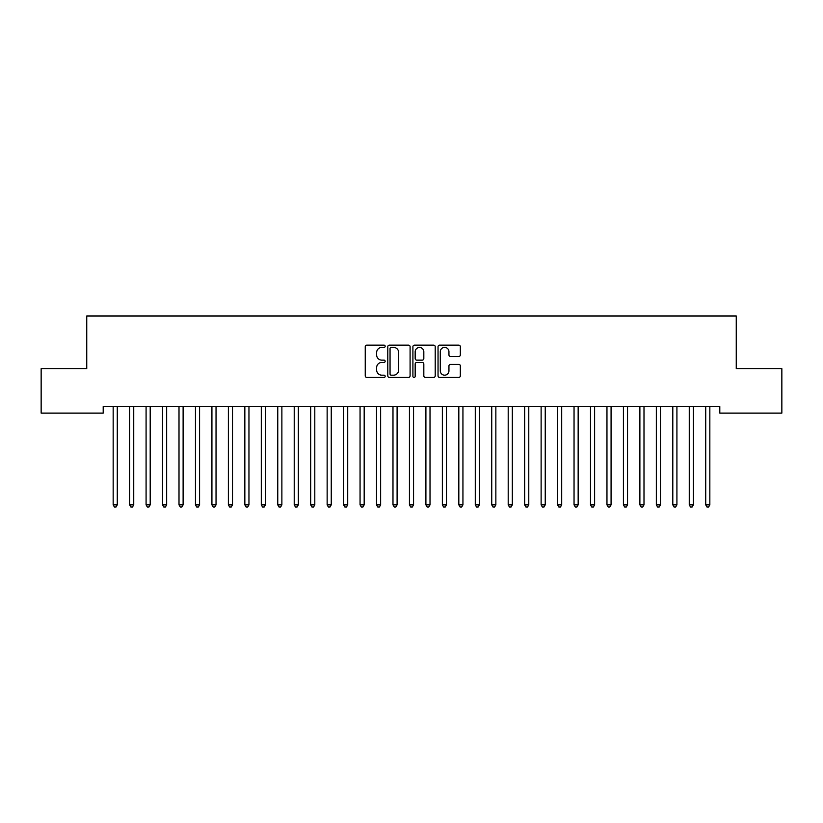 <?xml version="1.0" encoding="UTF-8"?>
<svg xmlns="http://www.w3.org/2000/svg" width="823" height="823" viewBox="0 0 823 823"><rect width="100%" height="100%" fill="white"/><g stroke="black" fill="none" stroke-linecap="round" stroke-linejoin="round"><path stroke-width="1.23" d="M385.164 346.257A1.132 1.132 0 0 0 384.032 345.125L366.863 345.125A1.615 1.615 0 0 0 365.247 346.74L365.247 375.823A1.615 1.615 0 0 0 366.863 377.438L384.032 377.438A1.132 1.132 0 0 0 385.164 376.306A1.132 1.132 0 0 0 384.032 375.175L381.81 375.175A5.175 5.175 0 0 1 376.646 370L376.646 367.583A5.175 5.175 0 0 1 381.81 362.408L384.032 362.408A1.132 1.132 0 0 0 385.164 361.276A1.132 1.132 0 0 0 384.032 360.145L381.81 360.145A5.175 5.175 0 0 1 376.646 354.98L376.646 352.553A5.175 5.175 0 0 1 381.81 347.388L384.032 347.388A1.132 1.132 0 0 0 385.164 346.257M458.72 356.513A1.615 1.615 0 0 0 460.335 354.898L460.335 346.74A1.615 1.615 0 0 0 458.72 345.125L439.657 345.125A1.615 1.615 0 0 0 438.042 346.74L438.042 375.823A1.615 1.615 0 0 0 439.657 377.438L458.72 377.438A1.615 1.615 0 0 0 460.335 375.823L460.335 365.968A1.615 1.615 0 0 0 458.72 364.352L450.562 364.352A1.615 1.615 0 0 0 448.947 365.968L448.947 370.854A4.321 4.321 0 0 1 444.626 375.175A4.321 4.321 0 0 1 440.295 370.854L440.295 351.709A4.321 4.321 0 0 1 444.626 347.388A4.321 4.321 0 0 1 448.947 351.709L448.947 354.898A1.615 1.615 0 0 0 450.562 356.513L458.72 356.513M719.796 406.541L103.204 406.541L103.204 413.125L41.15 413.125L41.15 368.683L86.744 368.683L86.744 316.011L736.256 316.011L736.256 368.683L781.85 368.683L781.85 413.125L719.796 413.125L719.796 406.541M410.091 346.74A1.615 1.615 0 0 0 408.475 345.125L389.402 345.125A1.615 1.615 0 0 0 387.787 346.74L387.787 375.823A1.615 1.615 0 0 0 389.402 377.438L408.475 377.438A1.615 1.615 0 0 0 410.091 375.823L410.091 346.74M414.525 345.125L433.598 345.125A1.615 1.615 0 0 1 435.213 346.74L435.213 375.823A1.615 1.615 0 0 1 433.598 377.438L425.44 377.438A1.615 1.615 0 0 1 423.824 375.823L423.824 364.023A1.615 1.615 0 0 0 422.199 362.408L416.788 362.408A1.615 1.615 0 0 0 415.173 364.023L415.173 376.306A1.132 1.132 0 0 1 414.041 377.438A1.132 1.132 0 0 1 412.909 376.306L412.909 346.74A1.615 1.615 0 0 1 414.525 345.125M391.182 347.388A1.132 1.132 0 0 0 390.051 348.52L390.051 374.043A1.132 1.132 0 0 0 391.182 375.175L393.528 375.175A5.175 5.175 0 0 0 398.692 370L398.692 352.553A5.175 5.175 0 0 0 393.528 347.388L391.182 347.388M423.824 351.791A4.321 4.321 0 0 0 419.493 347.471A4.321 4.321 0 0 0 415.173 351.791L415.173 358.53A1.615 1.615 0 0 0 416.788 360.145L422.199 360.145A1.615 1.615 0 0 0 423.824 358.53L423.824 351.791M112.946 406.541L113.039 406.788A1.646 1.646 -179.3 0 1 113.163 407.406L113.163 504.849L117.278 504.849L117.278 407.406A1.646 1.646 -179.3 0 1 117.401 406.788L117.494 406.541M117.278 504.849L116.043 506.989L114.397 506.989L113.163 504.849M129.406 406.541L129.499 406.788A1.646 1.646 -179.3 0 1 129.623 407.406L129.623 504.849L133.738 504.849L133.738 407.406A1.646 1.646 -179.3 0 1 133.861 406.788L133.954 406.541M133.738 504.849L132.503 506.989L130.857 506.989L129.623 504.849M145.866 406.541L145.959 406.788A1.646 1.646 -179.3 0 1 146.083 407.406L146.083 504.849L150.198 504.849L150.198 407.406A1.646 1.646 -179.3 0 1 150.321 406.788L150.414 406.541M150.198 504.849L148.963 506.989L147.317 506.989L146.083 504.849M162.326 406.541L162.419 406.788A1.646 1.646 -179.3 0 1 162.543 407.406L162.543 504.849L166.657 504.849L166.657 407.406A1.646 1.646 -179.3 0 1 166.781 406.788L166.874 406.541M166.657 504.849L165.423 506.989L163.777 506.989L162.543 504.849M178.786 406.541L178.879 406.788A1.646 1.646 -179.3 0 1 179.002 407.406L179.002 504.849L183.118 504.849L183.118 407.406A1.646 1.646 -179.3 0 1 183.241 406.788L183.334 406.541M183.118 504.849L181.883 506.989L180.237 506.989L179.002 504.849M195.246 406.541L195.339 406.788A1.646 1.646 -179.3 0 1 195.463 407.406L195.463 504.849L199.578 504.849L199.578 407.406A1.646 1.646 -179.3 0 1 199.701 406.788L199.794 406.541M199.578 504.849L198.343 506.989L196.697 506.989L195.463 504.849M211.706 406.541L211.799 406.788A1.646 1.646 -179.3 0 1 211.923 407.406L211.923 504.849L216.038 504.849L216.038 407.406A1.646 1.646 -179.3 0 1 216.161 406.788L216.254 406.541M216.038 504.849L214.803 506.989L213.157 506.989L211.923 504.849M228.166 406.541L228.259 406.788A1.646 1.646 -179.3 0 1 228.383 407.406L228.383 504.849L232.498 504.849L232.498 407.406A1.646 1.646 -179.3 0 1 232.621 406.788L232.714 406.541M232.498 504.849L231.263 506.989L229.617 506.989L228.383 504.849M244.626 406.541L244.719 406.788A1.646 1.646 -179.3 0 1 244.843 407.406L244.843 504.849L248.958 504.849L248.958 407.406A1.646 1.646 -179.3 0 1 249.081 406.788L249.174 406.541M248.958 504.849L247.723 506.989L246.077 506.989L244.843 504.849M261.086 406.541L261.179 406.788A1.646 1.646 -179.3 0 1 261.303 407.406L261.303 504.849L265.418 504.849L265.418 407.406A1.646 1.646 -179.3 0 1 265.541 406.788L265.634 406.541M265.418 504.849L264.183 506.989L262.537 506.989L261.303 504.849M277.546 406.541L277.639 406.788A1.646 1.646 -179.3 0 1 277.762 407.406L277.762 504.849L281.877 504.849L281.877 407.406A1.646 1.646 -179.3 0 1 282.001 406.788L282.094 406.541M281.877 504.849L280.643 506.989L278.997 506.989L277.762 504.849M294.006 406.541L294.099 406.788A1.646 1.646 -179.3 0 1 294.223 407.406L294.223 504.849L298.338 504.849L298.338 407.406A1.646 1.646 -179.3 0 1 298.461 406.788L298.554 406.541M298.338 504.849L297.103 506.989L295.457 506.989L294.223 504.849M310.466 406.541L310.559 406.788A1.646 1.646 -179.3 0 1 310.683 407.406L310.683 504.849L314.798 504.849L314.798 407.406A1.646 1.646 -179.3 0 1 314.921 406.788L315.014 406.541M314.798 504.849L313.563 506.989L311.917 506.989L310.683 504.849M326.926 406.541L327.019 406.788A1.646 1.646 -179.3 0 1 327.143 407.406L327.143 504.849L331.257 504.849L331.257 407.406A1.646 1.646 -179.3 0 1 331.381 406.788L331.474 406.541M331.257 504.849L330.023 506.989L328.377 506.989L327.143 504.849M343.386 406.541L343.479 406.788A1.646 1.646 -179.3 0 1 343.603 407.406L343.603 504.849L347.718 504.849L347.718 407.406A1.646 1.646 -179.3 0 1 347.841 406.788L347.934 406.541M347.718 504.849L346.483 506.989L344.837 506.989L343.603 504.849M359.846 406.541L359.939 406.788A1.646 1.646 -179.3 0 1 360.062 407.406L360.062 504.849L364.178 504.849L364.178 407.406A1.646 1.646 -179.3 0 1 364.301 406.788L364.394 406.541M364.178 504.849L362.943 506.989L361.297 506.989L360.062 504.849M376.306 406.541L376.399 406.788A1.646 1.646 -179.3 0 1 376.523 407.406L376.523 504.849L380.638 504.849L380.638 407.406A1.646 1.646 -179.3 0 1 380.761 406.788L380.854 406.541M380.638 504.849L379.403 506.989L377.757 506.989L376.523 504.849M392.766 406.541L392.859 406.788A1.646 1.646 -179.3 0 1 392.983 407.406L392.983 504.849L397.098 504.849L397.098 407.406A1.646 1.646 -179.3 0 1 397.221 406.788L397.314 406.541M397.098 504.849L395.863 506.989L394.217 506.989L392.983 504.849M409.226 406.541L409.319 406.788A1.646 1.646 -179.3 0 1 409.442 407.406L409.442 504.849L413.558 504.849L413.558 407.406A1.646 1.646 -179.3 0 1 413.681 406.788L413.774 406.541M413.558 504.849L412.323 506.989L410.677 506.989L409.442 504.849M425.686 406.541L425.779 406.788A1.646 1.646 -179.3 0 1 425.903 407.406L425.903 504.849L430.018 504.849L430.018 407.406A1.646 1.646 -179.3 0 1 430.141 406.788L430.234 406.541M430.018 504.849L428.783 506.989L427.137 506.989L425.903 504.849M442.146 406.541L442.239 406.788A1.646 1.646 -179.3 0 1 442.363 407.406L442.363 504.849L446.478 504.849L446.478 407.406A1.646 1.646 -179.3 0 1 446.601 406.788L446.694 406.541M446.478 504.849L445.243 506.989L443.597 506.989L442.363 504.849M458.606 406.541L458.699 406.788A1.646 1.646 -179.3 0 1 458.823 407.406L458.823 504.849L462.938 504.849L462.938 407.406A1.646 1.646 -179.3 0 1 463.061 406.788L463.154 406.541M462.938 504.849L461.703 506.989L460.057 506.989L458.823 504.849M475.066 406.541L475.159 406.788A1.646 1.646 -179.3 0 1 475.283 407.406L475.283 504.849L479.398 504.849L479.398 407.406A1.646 1.646 -179.3 0 1 479.521 406.788L479.614 406.541M479.398 504.849L478.163 506.989L476.517 506.989L475.283 504.849M491.526 406.541L491.619 406.788A1.646 1.646 -179.3 0 1 491.743 407.406L491.743 504.849L495.858 504.849L495.858 407.406A1.646 1.646 -179.3 0 1 495.981 406.788L496.074 406.541M495.858 504.849L494.623 506.989L492.977 506.989L491.743 504.849M507.986 406.541L508.079 406.788A1.646 1.646 -179.3 0 1 508.203 407.406L508.203 504.849L512.317 504.849L512.317 407.406A1.646 1.646 -179.3 0 1 512.441 406.788L512.534 406.541M512.317 504.849L511.083 506.989L509.437 506.989L508.203 504.849M524.446 406.541L524.539 406.788A1.646 1.646 -179.3 0 1 524.663 407.406L524.663 504.849L528.778 504.849L528.778 407.406A1.646 1.646 -179.3 0 1 528.901 406.788L528.994 406.541M528.778 504.849L527.543 506.989L525.897 506.989L524.663 504.849M540.906 406.541L540.999 406.788A1.646 1.646 -179.3 0 1 541.123 407.406L541.123 504.849L545.238 504.849L545.238 407.406A1.646 1.646 -179.3 0 1 545.361 406.788L545.454 406.541M545.238 504.849L544.003 506.989L542.357 506.989L541.123 504.849M557.366 406.541L557.459 406.788A1.646 1.646 -179.3 0 1 557.582 407.406L557.582 504.849L561.697 504.849L561.697 407.406A1.646 1.646 -179.3 0 1 561.821 406.788L561.914 406.541M561.697 504.849L560.463 506.989L558.817 506.989L557.582 504.849M573.826 406.541L573.919 406.788A1.646 1.646 -179.3 0 1 574.043 407.406L574.043 504.849L578.158 504.849L578.158 407.406A1.646 1.646 -179.3 0 1 578.281 406.788L578.374 406.541M578.158 504.849L576.923 506.989L575.277 506.989L574.043 504.849M590.286 406.541L590.379 406.788A1.646 1.646 -179.3 0 1 590.503 407.406L590.503 504.849L594.618 504.849L594.618 407.406A1.646 1.646 -179.3 0 1 594.741 406.788L594.834 406.541M594.618 504.849L593.383 506.989L591.737 506.989L590.503 504.849M606.746 406.541L606.839 406.788A1.646 1.646 -179.3 0 1 606.962 407.406L606.962 504.849L611.077 504.849L611.077 407.406A1.646 1.646 -179.3 0 1 611.201 406.788L611.294 406.541M611.077 504.849L609.843 506.989L608.197 506.989L606.962 504.849M623.206 406.541L623.299 406.788A1.646 1.646 -179.3 0 1 623.423 407.406L623.423 504.849L627.538 504.849L627.538 407.406A1.646 1.646 -179.3 0 1 627.661 406.788L627.754 406.541M627.538 504.849L626.303 506.989L624.657 506.989L623.423 504.849M639.666 406.541L639.759 406.788A1.646 1.646 -179.3 0 1 639.883 407.406L639.883 504.849L643.998 504.849L643.998 407.406A1.646 1.646 -179.3 0 1 644.121 406.788L644.214 406.541M643.998 504.849L642.763 506.989L641.117 506.989L639.883 504.849M656.126 406.541L656.219 406.788A1.646 1.646 -179.3 0 1 656.343 407.406L656.343 504.849L660.457 504.849L660.457 407.406A1.646 1.646 -179.3 0 1 660.581 406.788L660.674 406.541M660.457 504.849L659.223 506.989L657.577 506.989L656.343 504.849M672.586 406.541L672.679 406.788A1.646 1.646 -179.3 0 1 672.803 407.406L672.803 504.849L676.918 504.849L676.918 407.406A1.646 1.646 -179.3 0 1 677.041 406.788L677.134 406.541M676.918 504.849L675.683 506.989L674.037 506.989L672.803 504.849M689.046 406.541L689.139 406.788A1.646 1.646 -179.3 0 1 689.263 407.406L689.263 504.849L693.378 504.849L693.378 407.406A1.646 1.646 -179.3 0 1 693.501 406.788L693.594 406.541M693.378 504.849L692.143 506.989L690.497 506.989L689.263 504.849M705.506 406.541L705.599 406.788A1.646 1.646 -179.3 0 1 705.723 407.406L705.723 504.849L709.838 504.849L709.838 407.406A1.646 1.646 -179.3 0 1 709.961 406.788L710.054 406.541M709.838 504.849L708.603 506.989L706.957 506.989L705.723 504.849"/></g></svg>
